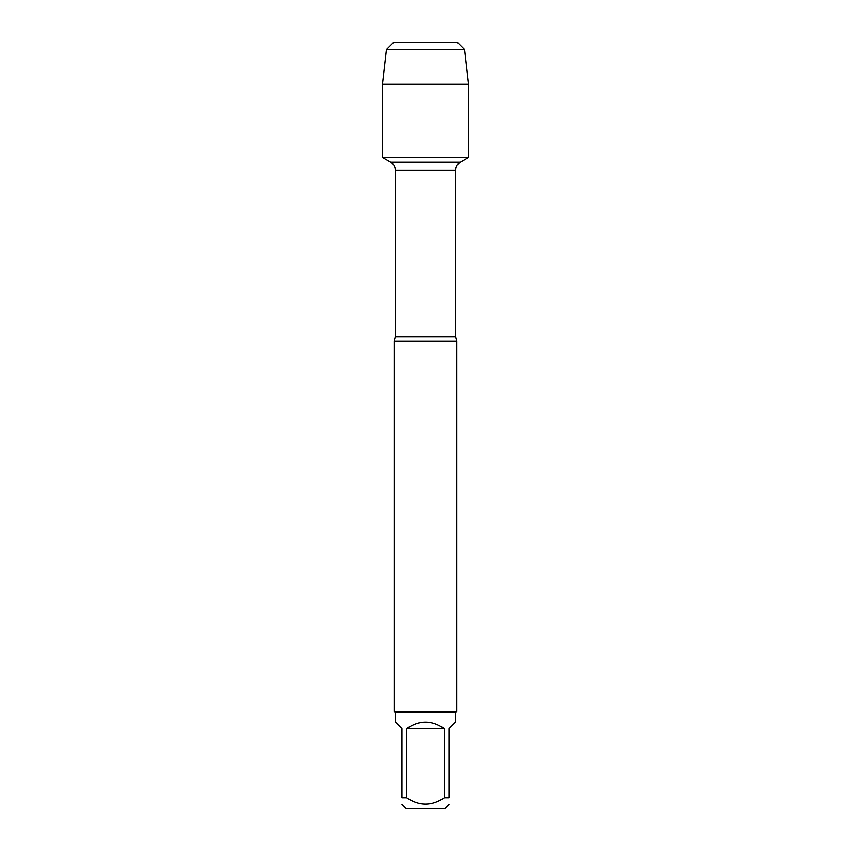 <?xml version="1.0" encoding="UTF-8"?>
<svg xmlns="http://www.w3.org/2000/svg" width="851" height="851" viewBox="0 0 851 851"><rect width="100%" height="100%" fill="white"/><g stroke="black" fill="none" stroke-linecap="round" stroke-linejoin="round"><path stroke-width="1.28" d="M415.543 42.55L457.593 42.55L393.407 42.55L386.439 49.518L382.461 84.238L382.461 157.435L390.641 162.158C393.587 163.988 395.119 166.647 395.236 170.115L395.236 336.805L394.087 341.251L394.087 711.521L456.913 711.521L456.913 341.251L394.087 341.251M382.461 157.435L468.539 157.435L382.461 157.435L382.461 84.238L468.539 84.238L468.539 157.435L460.359 162.158L390.641 162.158M449.051 804.333L444.935 808.45L406.065 808.45L401.949 804.333M444.339 728.722C431.776 719.999 419.224 719.999 406.661 728.722L444.339 728.722L444.339 797.727C431.776 806.227 419.213 806.227 406.661 797.727L401.949 797.727C401.949 806.227 401.949 806.227 401.949 797.727L401.949 728.722L395.343 722.105L395.343 712.776L455.657 712.776L455.657 722.105L449.051 728.722L449.051 797.727C449.051 806.227 449.051 806.227 449.051 797.727L444.339 797.727M406.661 728.722L406.661 797.727M395.343 712.776L394.087 711.521M457.593 42.55L464.561 49.518L468.539 84.238M464.561 49.518L386.439 49.518L382.461 84.238M395.236 336.805L455.764 336.805L456.913 341.251M455.764 336.805L455.764 170.115L395.236 170.115M455.764 170.115C455.881 166.647 457.412 163.988 460.359 162.158M455.657 712.776L456.913 711.521M393.407 42.55L386.439 49.518"/></g></svg>
